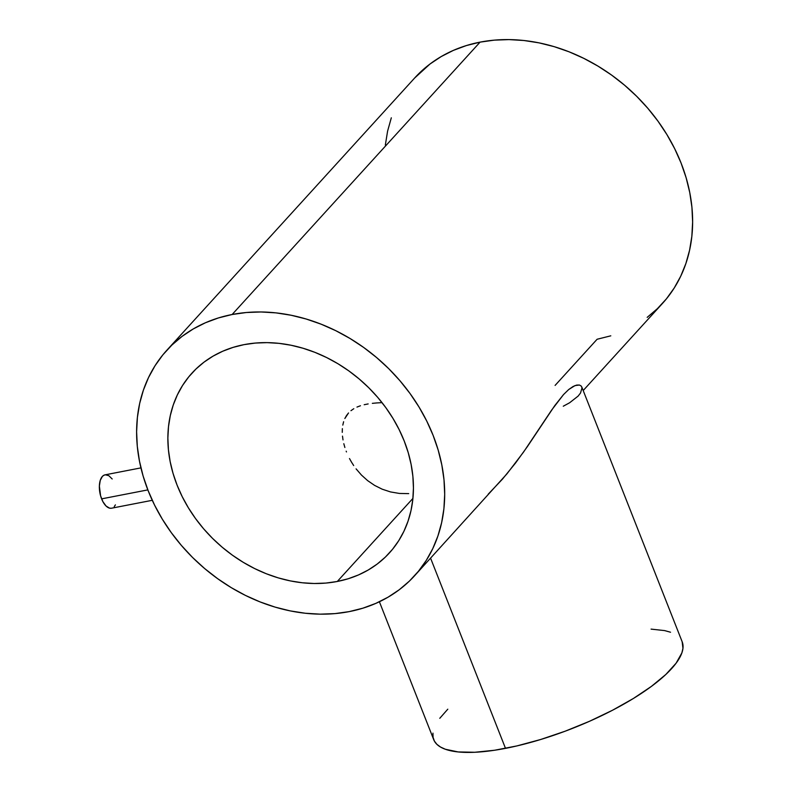 <?xml version="1.0" encoding="UTF-8"?>
<svg xmlns="http://www.w3.org/2000/svg" width="792" height="792" viewBox="0 0 792 792"><rect width="100%" height="100%" fill="white"/><g stroke="black" fill="none" stroke-linecap="round" stroke-linejoin="round"><path stroke-width="1.19" d="M337.293 581.476L412.919 498.406L337.293 581.476L348.203 578.754L358.558 574.913L368.26 569.992L377.21 564.043L385.328 557.113L392.535 549.292L398.762 540.629L403.95 531.224L408.038 521.166L411.008 510.543L412.81 499.465L413.434 488.03L412.88 476.358L411.147 464.567L408.256 452.757L404.227 441.035L399.109 429.541L392.951 418.364L385.803 407.613L377.735 397.396L368.834 387.823L359.172 378.962L348.856 370.913L337.986 363.756L326.65 357.558L314.968 352.371L303.059 348.252L291.02 345.233L278.982 343.352L267.062 342.629L255.361 343.065L244.005 344.649A133.521 108.425 42.3 0 1 387.506 410.008A133.521 108.425 42.3 0 1 389.387 552.945A133.521 108.425 42.3 0 1 337.293 581.476A133.521 108.425 42.3 0 1 193.802 516.127A133.521 108.425 42.3 0 1 191.911 373.19A133.521 108.425 42.3 0 1 244.005 344.649L233.095 347.381L222.74 351.222L213.048 356.143L204.089 362.092L195.97 369.013L188.763 376.843L182.536 385.506L177.358 394.911L173.26 404.969L170.3 415.592L168.498 426.67L167.864 438.095L168.419 449.767L170.151 461.568L173.042 473.378L177.071 485.09L182.19 496.594L188.357 507.771L195.505 518.513L203.564 528.729L212.474 538.312L222.126 547.163L232.442 555.212L243.322 562.369L254.658 568.577L266.33 573.764L278.249 577.883L290.278 580.892L302.316 582.773L314.246 583.506L325.938 583.07L337.293 581.476M379.398 601.762L433.719 739.678A133.521 40.362 -21.5 0 0 505.504 748.361L430.581 558.172L505.504 748.361A133.521 40.362 -21.5 0 0 631.491 699.633A133.521 40.362 -21.5 0 0 682.179 641.807L581.803 387.001M610.79 335.828L597.109 339.253L555.093 385.417M583.199 390.525L662.458 303.455A167.508 136.026 -137.7 0 0 660.092 124.126A167.508 136.026 -137.7 0 0 480.071 42.134A167.508 136.026 -137.7 0 0 414.721 77.933L166.785 350.312A167.508 136.026 42.3 0 1 232.135 314.503L480.071 42.134L232.135 314.503A167.508 136.026 42.3 0 1 412.157 396.505A167.508 136.026 42.3 0 1 414.523 575.824A167.508 136.026 42.3 0 1 349.173 611.622A167.508 136.026 42.3 0 1 169.141 529.63A167.508 136.026 42.3 0 1 166.785 350.312M140.936 467.884L105.059 474.844A16.988 8.484 79 0 0 101.614 498.861L147.847 489.892L101.614 498.861A16.988 8.484 79 0 0 111.523 508.207L152.272 500.306M414.523 575.824L506.92 473.873L523.562 452.064L551.648 410.058L563.528 394.574L568.696 389.535L573.141 386.447L576.754 385.06L579.467 385.041L581.219 386.05L582.021 387.832L580.526 393.02L578.12 396.099L569.626 402.762L563.28 406.217M414.612 78.052L429.997 64.023L441.223 56.559L453.39 50.381L466.389 45.56L480.071 42.134L494.317 40.144L508.989 39.6L523.948 40.511L539.055 42.867L554.153 46.649L569.092 51.817L583.744 58.331L597.97 66.112L611.612 75.091L624.551 85.189L636.669 96.297L647.836 108.316L657.954 121.126L666.923 134.61L674.655 148.639L681.08 163.063L686.129 177.755L689.763 192.575L691.931 207.375L692.624 222.017L691.842 236.353L689.575 250.252L685.862 263.578L680.724 276.2L674.22 288.001L666.409 298.861L657.37 308.682L647.183 317.374M385.338 145.035L387.595 131.135L391.317 117.81M349.173 611.622L334.917 613.612L320.245 614.156L305.286 613.246L290.189 610.889L275.091 607.108L260.142 601.94L245.49 595.436L231.274 587.654L217.632 578.665L204.683 568.577L192.565 557.469L181.398 545.441L171.28 532.63L162.31 519.146L154.579 505.128L148.163 490.693L143.105 476.002L139.481 461.182L137.303 446.381L136.61 431.739L137.402 417.404L139.659 403.504L143.382 390.179L148.52 377.556L155.024 365.755L162.825 354.895L171.874 345.074L182.061 336.392L193.288 328.928L205.455 322.75L218.444 317.929L232.135 314.503L246.381 312.513L261.053 311.969L276.012 312.88L291.119 315.246L306.217 319.027L321.156 324.195L335.808 330.7L350.024 338.481L363.677 347.46L376.616 357.558L388.733 368.666L399.901 380.685L410.018 393.495L418.988 406.979L426.72 421.007L433.145 435.432L438.194 450.123L441.817 464.944L443.995 479.744L444.688 494.386L443.906 508.721L441.639 522.621L437.927 535.946L432.788 548.569L426.284 560.37L418.473 571.24L409.434 581.061L399.247 589.743L388.011 597.208L375.844 603.375L362.855 608.197L349.173 611.622M582.021 387.832L581.219 386.05L579.467 385.041L575.051 385.565L568.696 389.535L563.528 394.574L554.776 405.593L527.403 446.579L515.533 463.033L502.435 479.16L488.228 494.168M381.229 402.673L376.715 402.94L381.229 402.673M372.339 403.346L376.715 402.94L372.339 403.346M364.181 404.722L368.151 403.93L364.181 404.722M356.974 407.078L360.449 405.761L356.974 407.078M350.965 410.682L353.786 408.712L350.965 410.682M346.49 415.582L348.529 412.959L344.847 418.522L346.49 415.582M343.619 421.72L342.807 425.106L343.619 421.72M342.352 428.66L342.263 432.353L342.352 428.66M342.49 436.125L343.015 439.916L342.49 436.125M343.817 443.698L344.876 447.47L343.817 443.698M346.183 451.202L346.47 451.935M349.49 458.538L351.49 462.102L349.49 458.538M353.687 465.557L351.49 462.102L353.687 465.557M361.459 475.061L356.083 468.864L361.459 475.061L367.617 480.605L361.459 475.061M374.586 485.387L367.617 480.605L374.586 485.387L382.219 489.199L374.586 485.387M390.525 491.931L382.219 489.199L390.525 491.931L399.435 493.446L390.525 491.931M408.712 493.624L399.435 493.446L408.712 493.624M651.083 629.115L664.656 630.6L670.547 632.234M682.159 641.768L682.952 648.341L681.862 652.935L676.12 663.171L665.844 674.467L651.41 686.387L633.392 698.475L612.473 710.266L589.456 721.304L565.231 731.174L540.728 739.481L516.889 745.925L494.624 750.242L474.784 752.271L458.152 751.935L445.352 749.252L440.55 747.054L436.877 744.322L434.372 741.064L433.056 737.322L432.947 733.135M439.778 718.304L447.797 709.187M115.414 504.88L114.226 506.603M111.217 508.256L109.514 508.127L106.039 505.999L102.901 501.663L100.584 495.782L99.376 486.06L100.247 480.407L102.356 476.457L103.772 475.319L105.356 474.794L108.811 475.685L112.187 478.982"/></g></svg>
